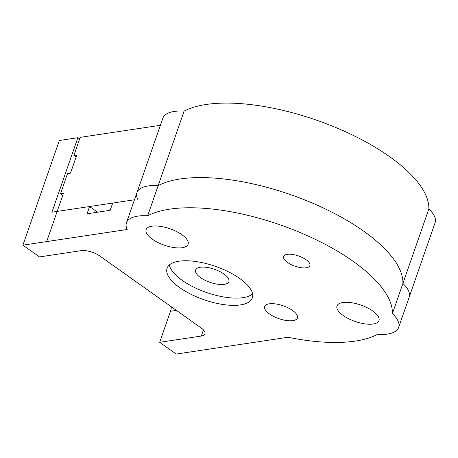 <?xml version="1.0" encoding="UTF-8"?>
<svg xmlns="http://www.w3.org/2000/svg" width="458" height="458" viewBox="0 0 458 458"><rect width="100%" height="100%" fill="white"/><g stroke="black" fill="none" stroke-linecap="round" stroke-linejoin="round"><path stroke-width="0.69" d="M160.403 125.297L80.173 137.354L73.864 155.468L76.818 155.022L70.515 173.13L67.555 173.576L60.536 193.74L62.78 195.331M97.548 212.203L89.568 206.535L87.049 213.783L110.178 210.302L112.702 203.06L134.463 199.785L57.187 211.407L63.49 193.293L60.536 193.74M184.11 111.111L158.17 185.599A43.052 16.82 -160.8 0 0 136.959 192.618L162.899 118.124A43.052 16.82 19.2 0 1 184.11 111.111A136.261 53.242 19.2 0 1 331.186 125.635A136.261 53.242 19.2 0 1 428.854 208.94A43.052 16.82 19.2 0 1 435.1 222.743L409.16 297.236A43.052 16.82 -160.8 0 0 402.914 283.433A136.261 53.242 -160.8 0 0 305.246 200.129A136.261 53.242 -160.8 0 0 158.17 185.599A43.052 16.82 -160.8 0 0 136.959 192.618A43.052 16.82 -160.8 0 0 137.698 199.299M428.854 208.94L402.914 283.433A136.261 53.242 -160.8 0 0 305.246 200.129A136.261 53.242 -160.8 0 0 158.17 185.599L147.659 215.787A43.052 16.82 -160.8 0 0 126.448 222.8A43.052 16.82 -160.8 0 0 127.187 229.487L22.9 245.162L59.351 140.486L77.86 137.703L79.618 138.951M73.864 155.468L76.108 157.06M89.568 206.535L51.914 212.197L77.86 137.703M171.349 306.797A13.889 10.265 81.5 0 1 170.485 311.274L159.682 342.303L176.244 354.068L288.013 337.265A136.261 53.242 -160.8 0 0 377.444 334.437A43.052 16.82 -160.8 0 0 398.649 327.418A43.052 16.82 -160.8 0 0 392.403 313.615L402.914 283.433A43.052 16.82 -160.8 0 1 409.16 297.236L398.649 327.418M392.403 313.615A136.261 53.242 -160.8 0 0 294.734 230.317A136.261 53.242 -160.8 0 0 147.659 215.787M224.265 284.349A17.639 6.893 -160.8 0 0 228.903 281.613A17.639 6.893 -160.8 0 0 219.628 271.451A17.639 6.893 -160.8 0 0 200.22 267.272A17.639 6.893 -160.8 0 0 195.589 270.008A17.639 6.893 -160.8 0 0 204.863 280.17A17.639 6.893 -160.8 0 0 224.265 284.349M182.25 247.715A22.219 8.685 -160.8 0 0 188.089 244.269A22.219 8.685 -160.8 0 0 163.764 226.996A22.219 8.685 -160.8 0 0 146.119 229.653A22.219 8.685 -160.8 0 0 157.804 242.448A22.219 8.685 -160.8 0 0 182.25 247.715M373.133 324.018A22.219 8.685 -160.8 0 0 378.972 320.566A22.219 8.685 -160.8 0 0 370.969 309.82A22.219 8.685 -160.8 0 0 349.975 302.509A22.219 8.685 -160.8 0 0 337.002 305.95A22.219 8.685 -160.8 0 0 348.687 318.751A22.219 8.685 -160.8 0 0 373.133 324.018M22.9 245.162L39.462 256.927L81.1 250.669A13.889 5.427 -160.8 0 1 99.821 255.999L201.102 327.928A13.889 5.427 -160.8 0 1 204.966 333.888A13.889 5.427 -160.8 0 1 201.32 336.04L203.444 329.932M159.682 342.303L201.32 336.04M306.242 267.793A13.889 5.427 -160.8 0 0 309.894 265.64A13.889 5.427 -160.8 0 0 298.564 255.948A13.889 5.427 -160.8 0 0 283.662 256.503A13.889 5.427 -160.8 0 0 290.967 264.501A13.889 5.427 -160.8 0 0 306.242 267.793M292.885 320.629A17.358 6.784 -160.8 0 0 297.448 317.932A17.358 6.784 -160.8 0 0 288.322 307.936A17.358 6.784 -160.8 0 0 269.224 303.82A17.358 6.784 -160.8 0 0 264.661 306.517A17.358 6.784 -160.8 0 0 273.787 316.512A17.358 6.784 -160.8 0 0 292.885 320.629M169.374 264.942A45.136 17.639 -160.8 0 0 197.696 289.009A45.136 17.639 -160.8 0 0 243.009 297.66A45.136 17.639 -160.8 0 0 252.587 293.921M240.484 304.902A45.136 17.639 -160.8 0 0 252.347 297.9A45.136 17.639 -160.8 0 0 215.523 266.401A45.136 17.639 -160.8 0 0 167.096 268.211A45.136 17.639 -160.8 0 0 190.831 294.208A45.136 17.639 -160.8 0 0 240.484 304.902M57.187 211.407L46.676 241.589M170.485 311.274L176.399 310.381M126.448 222.8L136.959 192.618"/></g></svg>
